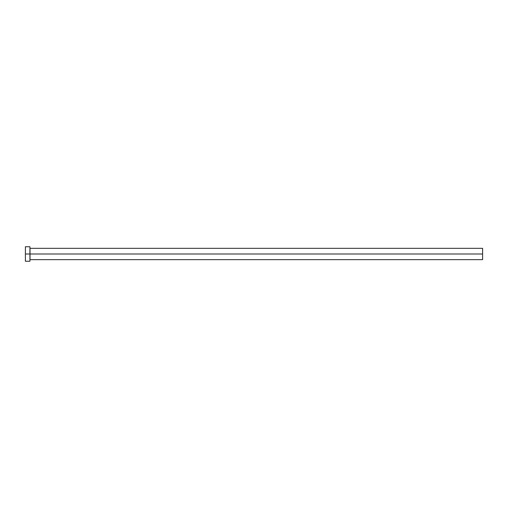 <?xml version="1.0" encoding="UTF-8"?>
<svg xmlns="http://www.w3.org/2000/svg" width="508" height="508" viewBox="0 0 508 508"><rect width="100%" height="100%" fill="white"/><g stroke="black" fill="none" stroke-linecap="round" stroke-linejoin="round"><path stroke-width="0.76" d="M29.928 248.253L30.016 254L482.6 254L482.6 259.658L482.6 254L30.016 254L30.016 248.342L30.016 254L25.4 254L25.4 261.245L29.928 261.245L29.928 246.755L25.4 246.755L25.4 254L29.928 254L29.928 261.245M29.928 247.072L30.016 259.658L482.6 259.658M25.4 247.072L25.4 261.245M482.6 254L482.6 248.342L482.6 254M30.016 254L30.016 259.658L30.016 254M30.016 248.342L482.6 248.342"/></g></svg>
